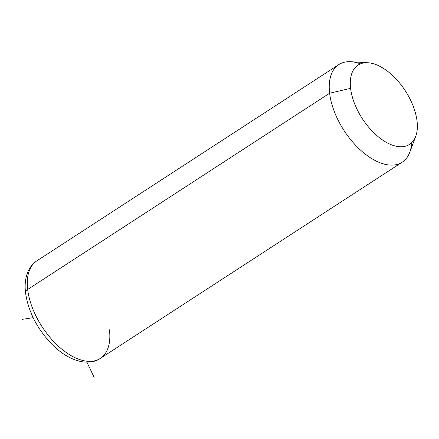 <?xml version="1.0" encoding="UTF-8"?>
<svg xmlns="http://www.w3.org/2000/svg" width="439" height="439" viewBox="0 0 439 439"><rect width="100%" height="100%" fill="white"/><g stroke="black" fill="none" stroke-linecap="round" stroke-linejoin="round"><path stroke-width="0.66" d="M415.728 136.337L409.774 152.289A58.189 31.52 -123 0 1 366.861 155.318A58.189 31.52 -123 0 1 329.612 93.222L350.596 88.349A47.28 25.61 57 0 0 380.865 138.801A47.28 25.61 57 0 0 415.728 136.337A47.28 25.61 57 0 0 417.05 121.126A47.28 25.61 57 0 0 367.898 62.75A47.28 25.61 57 0 0 350.596 88.349L329.612 93.222A58.189 31.52 -123 0 1 350.904 61.718L367.898 62.75M350.596 88.349A47.28 25.61 -123 0 1 379.247 66.037A47.28 25.61 -123 0 1 417.05 121.126A47.28 25.61 -123 0 1 388.4 143.438A47.28 25.61 -123 0 1 350.596 88.349M360.452 63.853A58.189 31.52 57 0 0 338.793 64.604A58.189 31.52 57 0 0 329.612 93.222L27.668 289.477A58.189 31.52 57 0 0 57.196 345.07A58.189 31.52 57 0 0 100.273 358.438A58.189 31.52 -123 0 1 57.196 345.07A58.189 31.52 -123 0 1 27.668 289.477L329.612 93.222A58.189 31.52 57 0 0 359.14 148.816A58.189 31.52 57 0 0 402.217 162.183A58.189 31.52 57 0 0 411.7 142.697M27.668 289.477A58.189 31.52 -123 0 1 36.849 260.859A58.189 31.52 57 0 0 27.668 289.477A7.271 4.121 173.3 0 0 25.555 292.857A7.271 4.121 -6.7 0 1 27.668 289.477M338.793 64.604L36.849 260.859C33.452 263.104 30.785 266.083 28.848 269.793C25.561 276.361 24.463 284.049 25.555 292.857C28.233 311.103 36.629 327.84 50.748 343.073C61.372 354.119 72.413 360.43 83.876 362.01C90.747 362.537 96.212 361.346 100.273 358.438A58.189 31.52 57 0 0 109.454 329.815M33.144 317.666L21.95 319.4M86.9 362.18L94.122 377.315M100.273 358.438L402.217 162.183"/></g></svg>
